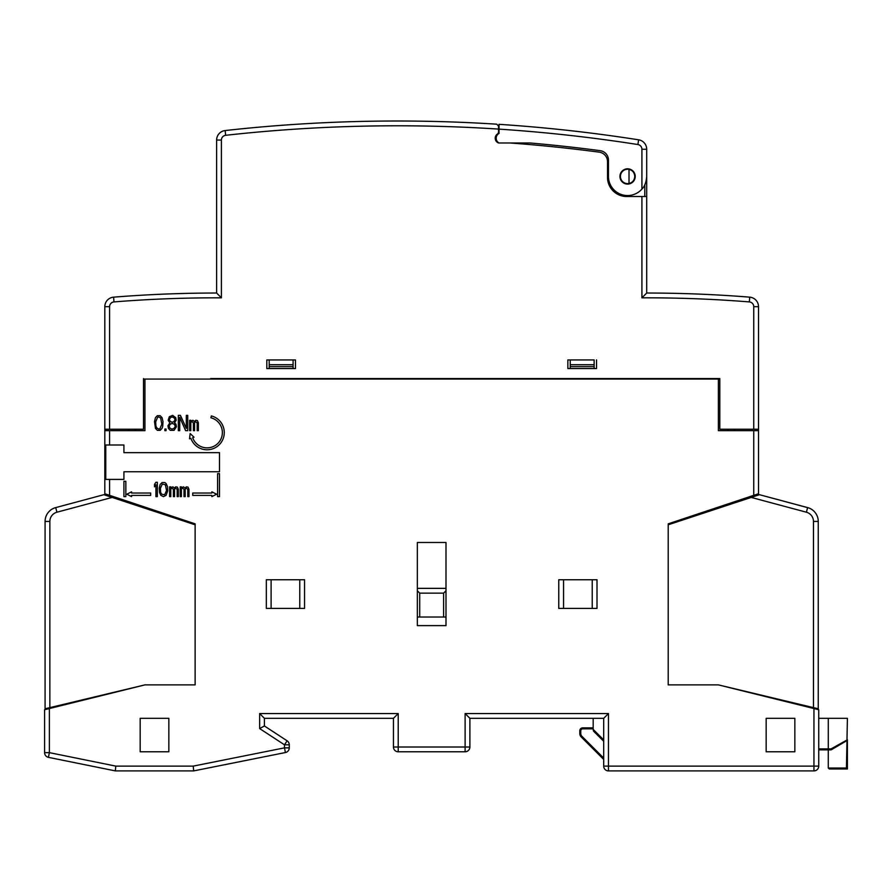 <?xml version="1.0" encoding="UTF-8"?>
<svg xmlns="http://www.w3.org/2000/svg" width="892" height="892" viewBox="0 0 892 892"><rect width="100%" height="100%" fill="white"/><g stroke="black" fill="none" stroke-linecap="round" stroke-linejoin="round"><path stroke-width="1.34" d="M289.264 747.864L284.481 747.864L285.418 752.547A4.783 4.783 0 0 0 289.264 747.864L289.264 744.809L289.264 747.864A4.783 4.783 0 0 1 285.418 752.547L193.687 770.9L115.324 770.9L115.804 766.116L193.218 766.116L193.687 770.9L260.575 757.52M837.655 745.21L847.4 739.769L847.4 768.982L829.359 768.982L847.4 768.982L847.4 739.769L831.032 748.912L830.898 749.871A0.959 0.959 0 0 0 831.377 749.737L831.032 748.912L828.289 748.912L828.289 718.328L818.733 718.328L818.733 709.731L813.95 708.549L818.733 709.731L818.733 766.116A4.783 4.783 0 0 1 813.95 770.9L608.467 770.9L608.467 766.116L608.467 770.9A4.783 4.783 0 0 1 603.694 766.116L603.694 718.328L608.467 713.555L608.467 766.116L603.694 766.116M111.979 497.368L195.125 524.797L195.125 684.878L144.95 684.878L44.6 709.731L44.6 752.647A4.783 4.783 0 0 0 48.424 757.341L115.324 770.9M140.167 718.328L168.844 718.328L168.844 751.778L140.167 751.778L140.167 718.328L168.844 718.328M264.411 718.328L264.411 725.976L264.411 718.328L259.639 713.555L264.411 718.328L393.439 718.328L398.211 713.555L398.211 747.005L393.439 747.005A4.783 4.783 0 0 0 398.211 751.778L465.111 751.778L398.211 751.778L398.211 747.005L465.111 747.005L465.111 751.778A4.783 4.783 0 0 0 469.894 747.005L465.111 747.005L465.111 713.555L608.467 713.555M289.264 744.809A4.783 4.783 0 0 0 287.101 740.806L284.481 744.809L289.264 744.809A4.783 4.783 0 0 0 287.101 740.806L264.411 725.976L259.639 728.563L284.481 744.809L284.481 747.864L193.218 766.116M160.404 488.37L162.288 484.1L165.366 484.713L166.536 490.5L164.652 494.77L161.586 494.168L160.638 492.339L160.404 488.37M155.687 421.871L157.572 417.322L158.754 416.999L160.638 417.969L161.82 424.157L159.924 428.706L158.754 429.03L156.869 428.06L155.922 426.108L155.687 421.871M171.721 429.03L169.826 428.06L169.123 425.785L170.773 423.834L172.658 423.499L174.542 424.481L175.256 426.755L173.605 428.706L171.721 429.03M172.658 416.999L174.542 418.303L175.022 419.92L173.605 421.871L171.721 422.206L169.826 420.901L169.357 419.273L170.773 417.322L172.658 416.999M195.125 684.878L195.125 523.838L104.81 493.733L104.81 430.658L104.81 492.306M109.593 479.405L123.921 479.405L123.921 471.757L219.499 471.757L219.499 452.645L123.921 452.645L123.921 444.997L105.769 444.997L105.769 479.405L109.593 479.405L109.593 495.328M143.512 379.055L144.95 379.055L144.95 430.658L104.81 430.658L104.81 379.055M144.95 379.055L718.383 379.055L718.383 430.658L758.523 430.658L758.523 429.23L719.811 429.23L719.811 378.576L210.657 378.576M847.4 768.982L846.441 768.023L828.278 768.023L829.359 768.982L828.278 768.023L828.278 749.871L830.898 749.871L818.733 749.871L818.733 766.116A4.783 4.783 0 0 1 813.95 770.9L813.95 708.549L718.383 684.878L668.208 684.878L668.208 523.838L753.74 495.328L753.74 430.658M794.839 718.328L794.839 751.778L766.161 751.778L766.161 718.328L794.839 718.328L766.161 718.328M417.333 542.481L417.333 625.626L446 625.626L446 542.481L417.333 542.481M266.329 608.422L266.329 579.755L304.551 579.755L304.551 608.422L266.329 608.422M558.771 608.422L558.771 579.755L597.004 579.755L597.004 608.422L558.771 608.422M123.921 481.312L123.921 496.61L125.839 496.61L125.839 481.312L123.921 481.312M217.581 473.663L217.581 496.61L219.499 496.61L219.499 473.663L217.581 473.663M131.57 491.827L126.787 494.213L131.57 496.61L131.57 495.406L150.681 495.406L150.681 493.02L131.57 493.02L131.57 491.827M211.85 491.827L211.85 493.02L192.739 493.02L192.739 495.406L211.85 495.406L211.85 496.61L216.633 494.213L211.85 491.827M157.338 496.61L157.338 482.271L155.922 482.271L154.506 484.401L154.506 486.842L155.922 484.713L155.922 496.61L157.338 496.61M159.222 488.069L159.467 492.339L160.872 495.383L163.47 496.61L166.068 495.383L167.718 490.812L167.484 486.541L166.068 483.486L164.886 482.572L162.054 482.572L160.17 484.401L159.222 488.069M170.785 496.61L170.785 488.983L171.966 488.069L173.382 489.284L173.382 496.61L174.564 496.61L174.564 489.284L175.501 488.069L177.162 489.284L177.162 496.61L178.333 496.61L178.333 489.284L177.397 487.155L175.746 486.842L174.33 488.069L172.914 486.842L170.785 487.757L170.785 486.842L169.603 486.842L169.603 496.61L170.785 496.61M181.399 496.61L181.399 488.983L182.581 488.069L183.997 489.284L183.997 496.61L185.179 496.61L185.179 489.284L186.127 488.069L187.777 489.284L187.777 496.61L188.959 496.61L188.959 489.284L188.011 487.155L186.361 486.842L184.945 488.069L183.529 486.842L181.399 487.757L181.399 486.842L180.229 486.842L180.229 496.61L181.399 496.61M190.163 433.523L189.517 438.831L190.866 438.351A17.204 17.204 0 0 0 219.766 444.183A17.204 17.204 0 0 0 211.371 415.917L210.891 417.768A15.287 15.287 0 0 1 218.362 442.889A15.287 15.287 0 0 1 192.672 437.704L194.021 437.225L190.163 433.523M154.506 421.548L155.453 428.383L157.338 430.334L160.17 430.334L162.054 428.383L162.757 426.108L162.991 421.548L162.054 417.646L160.17 415.694L157.338 415.694L155.453 417.646L154.506 421.548M166.057 430.658L166.057 429.03L164.875 429.03L164.875 430.658L166.057 430.658M169.826 422.853L167.941 425.785L168.421 428.383L170.305 430.334L174.074 430.334L176.426 426.755L175.958 424.157L174.542 422.853L176.192 420.255L175.724 417.646L172.658 415.371L169.357 416.675L168.175 420.255L169.826 422.853M179.727 430.658L179.727 417.322L185.625 430.658L187.744 430.658L187.744 415.371L186.328 415.371L186.328 428.383L180.44 415.371L178.322 415.371L178.322 430.658L179.727 430.658M190.81 430.658L190.81 422.529L191.992 421.548L193.408 422.853L193.408 430.658L194.579 430.658L194.579 422.853L195.526 421.548L197.177 422.853L197.177 430.658L198.358 430.658L198.358 422.853L197.411 420.578L195.761 420.255L194.345 421.548L192.928 420.255L190.81 421.225L190.81 420.255L189.628 420.255L189.628 430.658L190.81 430.658M140.646 506.834L140.646 505.686M722.676 505.686L722.676 506.834M133.008 504.303L133.008 503.133M719.811 379.055L718.383 379.055M144.95 430.658L135.394 430.658L135.394 429.23M128.704 429.23L128.704 430.658L119.149 430.658M753.74 495.328L758.523 493.733L758.523 430.658M744.184 430.658L734.629 430.658L734.629 429.23M727.939 429.23L727.939 430.658L718.383 430.658M594.139 364.716L594.139 359.933L567.858 359.933L570.244 359.933L570.244 366.623L594.139 366.623L594.139 364.716L570.244 364.716M293.089 366.623L293.089 359.933L295.475 359.933L266.808 359.933L269.194 359.933L269.194 366.623L293.089 366.623L293.089 368.541M269.194 368.541L269.194 366.623M293.089 364.716L269.194 364.716M570.244 368.541L570.244 366.623M594.139 366.623L594.139 368.541M465.111 713.555L469.894 718.328L469.894 747.005L469.894 718.328L603.694 718.328L593.18 718.328L593.18 729.4L603.694 739.914M414.936 751.778L448.386 751.778M44.6 752.647L49.383 752.647L49.383 708.549L44.6 709.731L44.6 752.647A4.783 4.783 0 0 0 48.424 757.341L49.383 752.647L115.804 766.116M393.439 718.328L393.439 747.005L393.439 718.328M398.211 751.778A4.783 4.783 0 0 1 393.439 747.005M730.325 503.133L730.325 504.303M271.101 608.422L271.101 579.755M299.779 579.755L299.779 608.422M592.221 579.755L592.221 608.422M563.554 608.422L563.554 579.755M828.289 718.328L847.4 718.328L846.441 768.023M593.459 731.039L603.694 741.263L593.459 731.039L593.18 729.4M603.694 759.427L581.205 736.937A4.783 4.783 0 0 1 579.8 733.558L579.8 730.76A2.866 2.866 0 0 1 582.666 727.883L593.18 727.883M582.666 728.842L582.666 727.883A2.866 2.866 0 0 0 579.8 730.76L579.8 733.558L580.759 733.558L580.759 730.76A1.907 1.907 0 0 1 582.666 728.842L593.18 728.842M846.932 740.594L831.377 749.737L846.932 740.594A0.959 0.959 59.5 0 0 847.4 739.769A0.959 0.959 59.5 0 1 846.932 740.594M446 617.03L417.333 617.03M417.333 588.352L446 588.352M419.719 617.03L419.719 593.135L417.333 590.738M419.719 593.135L443.614 593.135L446 590.738M443.614 593.135L443.614 617.03M144.95 684.878L45.079 708.772L45.079 521.441A14.339 14.339 0 0 1 55.705 507.593L55.17 507.749M55.114 507.771L103.851 494.692L112.124 497.424L56.943 512.209A9.556 9.556 0 0 0 49.852 521.441L49.852 707.612M53.899 508.217L54.535 507.961M56.943 512.209L55.705 507.593L54.624 507.927L55.694 507.593A14.339 14.339 0 0 0 45.079 521.441L49.852 521.441M57.824 706.453L54.635 706.453M818.254 708.772L818.254 521.441L818.254 708.772L718.383 684.878M813.471 707.612L813.471 521.441A9.556 9.556 0 0 0 806.39 512.209L751.198 497.424L668.208 524.797L668.208 684.878M808.163 507.749L759.471 494.692L808.631 507.905M751.354 497.368L759.471 494.692M813.471 521.441L818.254 521.441A14.339 14.339 0 0 0 807.628 507.593L808.709 507.927M808.788 507.961L809.479 508.228M805.498 706.453L808.698 706.453M806.39 512.209L807.628 507.593L761.935 495.35M652.676 378.576L719.811 378.576M496.777 124.189L498.561 126.095L496.777 124.189A1557.811 1557.811 0 0 0 225.13 130.555A9.556 9.556 0 0 0 216.633 140.055L216.633 293.033L221.406 297.828A1285.439 1285.439 0 0 0 113.986 301.92A4.783 4.783 0 0 0 109.593 306.681L109.593 429.23L104.81 429.23L104.81 306.681L104.81 378.576M109.593 429.23L143.512 429.23L143.512 378.576M171.297 293.836L170.182 293.869M162.69 294.17L157.538 294.393M152.744 294.616L147.559 294.884M149.878 294.761L152.855 294.616M157.628 294.393L163.57 294.126M170.305 293.869L184.41 293.446M191.144 293.29L197.054 293.189M201.804 293.122L205.082 293.089M192.315 293.267L191.022 293.29M183.562 293.457L177.296 293.635M498.561 126.095L498.561 129.095A1553.039 1553.039 0 0 0 225.654 135.305L225.13 130.555A9.556 9.556 0 0 0 216.633 140.055L216.633 293.033A1290.211 1290.211 0 0 0 113.607 297.159A9.556 9.556 0 0 0 104.81 306.681L109.593 306.681M498.561 142.709L498.561 142.988A5.084 5.084 0 0 1 497.357 134.068A2.866 2.866 0 0 0 498.561 131.726L498.561 133.722A5.419 5.419 0 0 1 499.041 133.432A5.419 5.419 0 0 0 499.041 142.988L530.104 142.988A1541.566 1541.566 0 0 1 600.171 150.67A9.556 9.556 0 0 1 608.467 160.147L608.467 176.438A19.111 19.111 0 0 0 641.917 189.082C644.682 186.395 646.276 182.18 646.7 176.438L646.7 149.265L646.7 176.438M498.561 142.988L530.104 142.988M758.523 429.23L758.523 306.681A9.556 9.556 0 0 0 749.726 297.159L749.347 301.92A1285.439 1285.439 0 0 0 641.917 297.828L646.7 293.033A1290.211 1290.211 0 0 1 749.726 297.159A1290.211 1290.211 0 0 0 715.529 294.873A1290.211 1290.211 0 0 1 749.726 297.159A1290.211 1290.211 0 0 0 646.7 293.033A1290.211 1290.211 0 0 1 656.523 293.078A1290.211 1290.211 0 0 0 646.7 293.033L646.7 162.11L646.7 293.033L641.917 297.828L641.917 196.508L626.63 196.508A19.111 19.111 0 0 1 607.519 177.397L607.519 161.63A9.556 9.556 0 0 0 599.212 152.153A1539.96 1539.96 0 0 0 510.034 142.988M498.561 129.095L498.561 131.726M567.858 359.933L567.858 368.541L596.525 368.541L596.525 359.933M266.808 359.933L266.808 368.541L295.475 368.541L295.475 359.933M414.813 121.111L415.761 121.122M415.917 121.122L417.077 121.134M419.195 121.167L421.18 121.189A1557.811 1557.811 0 0 1 442.231 121.658L444.305 121.725M415.505 121.111L414.802 121.111M446.178 121.78L447.16 121.803M447.661 121.825L448.609 121.858M692.147 293.836L686.026 293.635A1290.211 1290.211 0 0 1 701.38 294.193A1290.211 1290.211 0 0 0 686.026 293.635L693.14 293.869A1290.211 1290.211 0 0 1 699.763 294.126L700.789 294.17M699.886 294.137L705.795 294.393A1290.211 1290.211 0 0 1 710.478 294.616L713.477 294.773M710.545 294.616L713.823 294.784A1290.211 1290.211 0 0 0 713.79 294.784A1290.211 1290.211 0 0 1 713.823 294.784M679.035 293.446L678.912 293.446A1290.211 1290.211 0 0 0 672.312 293.29L666.369 293.189M672.178 293.29L666.279 293.189A1290.211 1290.211 0 0 0 661.596 293.122L658.608 293.089M661.474 293.122L656.289 293.078M685.881 298.419C653.847 297.616 653.847 297.616 685.881 298.419M629.016 169.413L629.016 169.413A7.169 7.169 0 0 0 620.419 176.438A7.169 7.169 0 0 0 629.016 183.462A7.169 7.169 0 0 0 634.758 176.438C634.468 172.591 632.551 170.249 629.016 169.413L629.016 183.462C632.551 182.637 634.468 180.295 634.758 176.438M641.917 196.508L646.7 196.508M113.986 301.92L113.607 297.159A1290.211 1290.211 0 0 1 216.633 293.033L221.406 297.828L221.406 140.055L216.633 140.055M638.627 139.821L637.88 144.537A4.783 4.783 0 0 1 641.917 149.265L646.7 149.265A9.556 9.556 0 0 0 638.627 139.821A1557.811 1557.811 0 0 0 499.041 124.334L499.041 133.432M619.94 176.438A7.649 7.649 0 0 0 627.589 184.087A7.649 7.649 0 0 0 635.227 176.438A7.649 7.649 0 0 0 627.589 168.8A7.649 7.649 0 0 0 619.94 176.438M637.88 144.537A1553.039 1553.039 0 0 0 499.041 129.128L499.041 124.334M646.7 151.45L646.7 150.77M109.593 430.658L109.593 444.997M818.733 766.116L608.467 766.116M259.639 728.563L259.639 713.555L398.211 713.555M465.111 751.778A4.783 4.783 0 0 0 469.894 747.005M603.694 758.077L581.874 736.257A3.824 3.824 0 0 1 580.759 733.558M581.205 736.937L581.874 736.257M579.8 730.76L580.759 730.76M828.289 749.871L828.289 748.912L818.733 748.912M818.254 521.441A14.339 14.339 0 0 0 807.628 507.593M749.347 301.92A4.783 4.783 0 0 1 753.74 306.681L753.74 429.23M225.654 135.305A4.783 4.783 0 0 0 221.406 140.055M693.14 293.869A1290.211 1290.211 0 0 1 699.763 294.126M705.795 294.393A1290.211 1290.211 0 0 1 710.478 294.616M701.38 294.193A1290.211 1290.211 0 0 0 686.026 293.635M678.912 293.446A1290.211 1290.211 0 0 0 672.312 293.29M666.279 293.189A1290.211 1290.211 0 0 0 661.596 293.122M758.523 306.681L753.74 306.681M644.793 184.778L644.793 196.508M113.607 297.159A9.556 9.556 0 0 0 104.81 306.681M641.917 149.265L641.917 189.082"/></g></svg>
